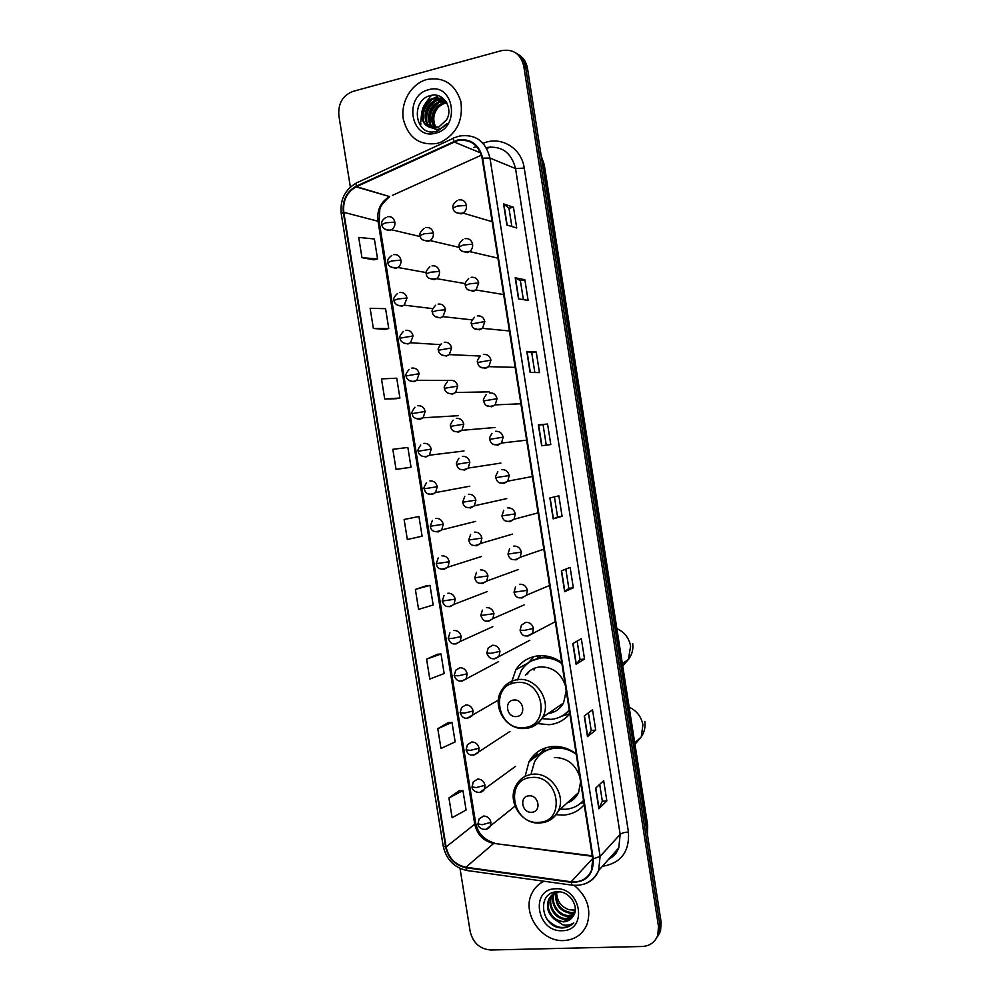 <?xml version="1.0" encoding="UTF-8"?>
<svg xmlns="http://www.w3.org/2000/svg" width="1000" height="1000" viewBox="0 0 1000 1000"><rect width="100%" height="100%" fill="white"/><g stroke="black" fill="none" stroke-linecap="round" stroke-linejoin="round"><path stroke-width="1.5" d="M576.15 753.812C568.85 748.388 560.975 745.95 552.525 746.5C542.038 747.613 534.188 752.688 528.987 761.737L525.112 776.375M556.062 814.688L563.4 815.1C571.812 814.475 578.737 811.025 584.188 804.737M561.75 662.613C554.45 657.337 546.6 655.075 538.175 655.825C528.562 657.05 521.1 661.7 515.812 669.8L511.012 683.975M537.55 723.575L549.075 724.712C557.475 723.888 564.4 720.238 569.825 713.763M458.938 282.525L460.363 282.762M465.213 319.113L466.238 319.225M452.85 245.9L454.312 246.238M495.737 293.25L498.825 293.75M489.6 256.212L492.75 256.938M515.05 404.025L516.275 403.975M501.987 330.25L504.8 330.525M508.387 367.188L510.662 367.25M483.55 219.15L486.6 220.05M537.737 658.337L540.513 655.675M490.45 146.912L486.775 148.575M530.05 759.925L536.375 755.163L537.438 752.038M657.788 936.25L660.525 931.1L661.162 922.35L527.487 68.312C526.362 62.025 523.263 57.413 518.188 54.475M460.025 868.425L470.2 931.65C473.075 942.987 479.95 949.112 490.85 950L642.225 946.488C649.95 945.987 655.163 942.188 657.837 935.088L658.475 926.275L523.75 66L525.625 67.162C524.5 60.85 521.388 56.212 516.3 53.263C521.388 56.212 524.5 60.85 525.625 67.162L659.825 924.3L525.625 67.162L527.487 68.312M656.425 938.25L659.188 933.088L659.825 924.3L659.188 933.088L656.425 938.25M426.962 79.45L426.15 79.688C410.863 84.25 400.363 102.762 403.363 119.45C408.325 137.812 419.588 145.8 437.125 143.425L441.312 142.012C456.85 133.537 463.363 120.025 460.838 101.45C455.1 84 443.812 76.662 426.962 79.45L426.15 79.688C410.863 84.25 400.363 102.762 403.363 119.45C408.325 137.812 419.588 145.8 437.125 143.425L441.312 142.012C456.85 133.537 463.363 120.025 460.838 101.45C455.1 84 443.812 76.662 426.962 79.45M544.038 881.25C538.538 883.85 534.462 887.925 531.8 893.487C521.638 912.962 541.225 942.05 563.737 940.575C574.775 939.912 582.525 934.575 586.975 924.55C591.587 909.525 587.325 896.462 574.188 885.375C587.325 896.462 591.587 909.525 586.975 924.55C582.525 934.575 574.775 939.912 563.737 940.575C541.225 942.05 521.638 912.962 531.8 893.487C534.462 887.925 538.538 883.85 544.038 881.25M457.512 140.638C470.425 138.812 478.638 144.7 482.137 158.312L592.737 858.863L591.55 870.275C587.575 878.787 580.775 882.625 571.175 881.787L465.938 867.225C455.288 864.912 448.675 858.15 446.1 846.938L343.812 212.338C342.675 200.837 346.75 192.35 356.025 186.887L457.512 140.638M457.425 140.062L356.325 186.137C346.5 191.625 342.163 200.4 343.325 212.463L445.613 846.963C448.237 858.462 455.012 865.387 465.938 867.75L571.175 882.337C586.388 882.45 593.75 874.613 593.275 858.838L482.663 158.175C479.075 144.225 470.662 138.188 457.425 140.062M606.862 800.888L602.325 801.162L598.85 808.775L606.862 800.888L603.675 780.675L595.6 788.188L598.85 808.775M588.425 712.875L591.2 730.487L587.487 736.65L595.712 730.088L592.525 709.812L584.237 716L587.487 736.65M591.2 730.45L595.712 730.088M577.125 641.112L580.025 659.538L576.087 664.287L584.538 659.05L581.337 638.713L572.825 643.575L576.087 664.287M580.025 659.513L584.538 659.05M565.8 569.125L568.825 588.35L564.65 591.688L573.325 587.788L570.125 567.388L561.375 570.9L564.65 591.688M568.825 588.337L573.325 587.788M506.887 225.037L516.712 227.975L513.45 207.225L503.55 203.9L506.887 225.037M511.863 226.525L508.975 208.225L503.55 203.9M508.975 208.263L513.45 207.225M518.513 298.863L528.112 300.4L524.862 279.738L515.2 277.787L518.513 298.863M523.362 299.637L520.375 280.65L515.2 277.787M520.388 280.675L524.862 279.738M530.1 372.438L539.475 372.6L536.225 352L526.8 351.438L530.1 372.438M534.837 372.525L531.737 352.837L526.8 351.438M531.75 352.85L536.225 352M541.663 445.763L550.8 444.562L547.562 424.038L538.362 424.837L541.663 445.763M546.275 445.163L543.075 424.787L538.362 424.837M543.075 424.787L547.562 424.038M562.075 516.3L557.575 516.938L553.175 518.85L562.075 516.3L558.862 495.825L549.888 497.987L553.175 518.85M523.75 66C520.625 53.85 513.212 48.725 501.538 50.637L352.8 91.45C342.612 95.588 337.962 103.65 338.862 115.625L350.363 187.075M437.388 654.262L426.6 659.163L429.8 679.038L444.162 673.538L441.025 653.975L437.275 654.262M448.363 722.55L437.788 728.675L440.975 748.487L455.15 741.888L452.013 722.387L448.25 722.562M459.312 790.638L448.938 797.962L452.113 817.712L466.087 810.025L462.962 790.575L459.188 790.638M407.438 467.8L396.05 469.375L411.025 467.212L407.863 447.463L392.825 449.3L396.05 469.375M384.725 399.038L399.913 398L396.737 378.188L381.488 378.9L384.725 399.038L396.325 398.713M373.375 328.475L388.762 328.575L385.575 308.7L370.125 308.275L373.375 328.475L385.188 329.387M361.975 257.688L377.575 258.925L374.375 238.988L358.713 237.413L361.975 257.688L374.025 259.862M426.388 585.75L415.375 589.425L418.587 609.375L433.162 604.987L430 585.35L426.275 585.763M404.113 519.475L407.337 539.487L422.113 536.2L418.95 516.512L404.113 519.475L418.95 516.512M557.575 516.938L554.425 496.9M602.337 801.2L599.688 784.388M411.025 467.212L407.325 467.825M399.913 398L396.225 398.725M388.762 328.575L385.087 329.412M377.575 258.925L373.913 259.887M415.375 589.425L430 585.35M426.6 659.163L441.025 653.975M437.788 728.675L452.013 722.387M448.938 797.962L462.962 790.575M434.862 128.025C428.375 120.812 432.7 105.95 442.887 103.275L446.7 102.688M435.375 127.987C430.15 117.5 432.925 109.388 443.713 103.663L446.912 103.088M432.887 128.012C424.75 121.625 428.425 104.588 439.575 101.713L445.625 101.287M433.375 128.05C425.65 121.438 429.487 104.925 440.412 102.1L445.988 101.613M431 127.7C421.225 122.35 424.137 103.225 436.225 100.125L444.125 100.138M431.463 127.8C422.1 122.175 425.213 103.562 437.075 100.525L444.513 100.412M427.837 126.412L438.663 127.163L446.6 119.825C453.612 108.138 443.325 92.238 431.262 95.363C409.8 99.338 414.775 136.188 434.975 131.675L438.175 130.738L447.05 123.475C444.062 127.013 440.575 129.025 436.575 129.512L427.837 126.412C417.775 121.237 420.562 101.688 432.85 98.525L433.675 98.3C438.338 97.3 442.5 98.45 446.15 101.775M429.65 127.275C418.663 122.888 420.9 102.212 433.7 98.925L442.925 99.425M436.15 127.875C432.038 119.812 433.3 112.325 439.95 105.425M443.162 103.188L446.062 101.988M428.6 89.725C403.275 95.5 410.475 140.638 435.5 133.175C461.1 127.775 453.837 81.812 428.6 89.725M431.65 95.3L430.712 96.237M429.862 97.175L425.262 103.775M421.562 113.863L420.75 122.075M420.775 123.175L420.838 124.262M423.45 120.463C422.463 111.925 425.363 104.938 432.163 99.5M433.875 98.4L437.312 96.538L432.938 98.5M426.825 121.8C425.887 113.4 428.75 106.512 435.412 101.15M437.225 99.975L441.05 98.325M430.163 123.125C429.275 114.875 432.1 108.088 438.625 102.775M440.525 101.538L443.95 100.025M422.825 118.438C422.5 111.412 424.95 105.45 430.163 100.55M426.213 119.75C425.95 112.888 428.338 107.05 433.4 102.225M436.213 100.138L440.637 98.125M429.562 121.037C429.35 114.35 431.7 108.625 436.613 103.888M439.438 101.75L443.6 99.812M516.425 716.55C526.475 716.075 523.713 698.725 513.8 700.05C503.787 700.575 506.538 717.812 516.425 716.55M548.013 713.612C554.875 712.613 560.05 709.075 563.55 702.975L566.213 690.863M565.375 685.537C560.9 672.925 552.413 666.712 539.925 666.888C533.862 667.613 529.025 670.413 525.4 675.3M541.825 718.612L551.075 719.35C558.375 718.625 564.425 715.5 569.225 709.975M561.912 663.65C555.525 659.175 548.675 657.275 541.362 657.938C532.737 659.025 526.05 663.213 521.325 670.5L517.575 679.95M564.7 714.225L569.275 710.275M559.85 661.287C554.2 658.15 548.325 656.862 542.225 657.45L531.5 660.925M560.638 704.963L562.425 704.812M549.825 712.375L554.612 711.65M561.763 704.188L562.688 704.425M541.163 655.662L537.75 658.438M552.863 657.763L551.525 658.037M529.4 671.112L527.337 673.95M528.275 662.962L533.775 656.888L528.837 662.55M534.925 668.037L534.062 670.062M537.762 658.55L537.35 655.925M569.825 713.713L561.462 716.275M531.65 812.275C541.725 812.062 538.975 794.788 529.038 795.85C519.012 796.112 521.737 813.275 531.65 812.275M567.038 803.037C572.238 801.175 576.075 797.7 578.55 792.625L580.588 781.938M579.75 776.637C575.275 764.013 566.788 757.638 554.275 757.513M560.312 809.137L565.312 809.275C572.625 808.725 578.688 805.775 583.513 800.413M576.225 754.275C569.825 749.688 562.962 747.638 555.638 748.112C546.225 749.112 539.2 753.675 534.55 761.8L531.213 773.462M582.05 801.95L583.525 800.525M566.213 748.388L556.475 747.463C551.1 747.925 546.35 749.775 542.225 753M568.663 801.575L572.038 800.475M561.725 747.113L560.913 747.475M540.575 753.75L544.438 748.275M551.962 748.2L551.712 746.575M540.988 753.95L545.825 747.8M583.812 802.375L579.913 803.812M574.85 912.55L570.675 913.312C559.55 911.3 554.65 904.412 555.975 892.638M574.975 912L571.3 912.588C560.475 910.725 555.525 904.013 556.475 892.475M574.1 914.613L568.112 916.25C558.013 916.7 549.188 902.962 554.05 893.637L554.113 893.5M554.35 893.037L554.938 892.038M574.312 914.112L568.763 915.512C558.825 915.938 550.013 902.613 554.562 893.263M554.775 892.788L555.188 891.988M572.913 916.575C580.188 907.562 569.938 891.012 557.725 891.762C536 891.538 540.825 927.4 561.45 927.938L562.5 927.938C567.038 927.75 570.8 926.038 573.775 922.825C570.65 925.025 567.013 925.7 562.875 924.85L553.812 918.787L563.225 921.888C567.388 921.675 570.612 919.9 572.913 916.575L565.538 919.225C555.388 919.663 546.525 905.837 551.4 896.475L552.475 894.587M552.762 894.188L554.725 892.075M573.3 916.038L566.188 918.475C556.05 918.925 547.188 905.113 552.062 895.763L552.863 894.3M553.138 893.875L554.6 892.1M553.812 918.787C547.75 913.175 546.05 906.688 548.725 899.338C551.013 894.85 554.663 892.362 559.663 891.862L559.663 891.862M572.025 917.763L563.587 921.475C553.4 921.912 544.5 908.012 549.4 898.612L557.075 891.775M575.25 910.238L568.975 909.712C561 906.812 556.888 901.05 556.638 892.425M568.975 909.712L575.262 910.05M555.513 888.8C529.75 888.863 536.7 932.4 562.175 930.7C588.2 931.038 581.2 886.737 555.513 888.8M573.775 922.825C564.825 930.163 555.775 928.812 546.638 918.8M647.337 833.975L647.237 826.637L543.55 164.15L541.35 156.875M542.413 163.637L544.288 164.838L647.675 825.525L647.45 834.688M661.162 922.35L658.475 926.275M647.675 825.525L646.35 827.663M483.113 143.375C500.538 135.463 521.575 147.9 524.237 168.062L628.438 831.975C624.45 832.312 621.7 833.112 620.175 834.375L515.55 168.6C511.4 152.475 501.613 145.463 486.2 147.55M628.438 831.975C629.625 851.787 620.925 863.238 602.375 866.325M608.562 859.362C613.288 856.787 616.7 852.938 618.787 847.825L620.175 834.375L600.087 856.425L598.663 870.512C595.675 877.613 590.55 882.237 583.275 884.375M453.762 141.35C453.2 138.5 453.562 137.262 454.825 137.637L458.05 136.4M356.375 182.987C344.875 189.675 339.837 199.95 341.238 213.787L343.325 212.463M445.613 846.963L443.188 846.025C446.2 859.475 454.137 867.638 466.987 870.512L468 870.662M465.938 867.75L466.987 870.512L572.863 885.263M453.638 138.175L357.8 182.325C356.35 182.062 355.863 183.337 356.325 186.137M571.175 882.337L572.025 885.138C584.312 886.338 593.2 881.462 598.663 870.512L618.787 847.825C616.087 852.6 617.3 854.075 608.35 859.587M593.275 858.838L600.087 856.425L489.963 158.05L482.663 158.175M459.263 136.062C475.35 133.763 485.588 141.1 489.963 158.05L515.55 168.6L524.237 168.062M473.95 147.525L476.5 146.363M446.1 846.938L474.762 824.2C477.212 834.875 483.525 841.275 493.738 843.4L592.337 856.312M465.938 867.225L493.738 843.4L592.25 855.8M571.175 881.787L592.675 858.487M453.95 141.9L480.662 152.963M356.5 186.663L389.7 196.588C380.8 201.75 376.875 209.8 377.938 220.738L474.762 824.2L475.613 822.775M481.425 155.137L392.35 195.387M343.812 212.338L379.15 221.525M553.413 518.763L550.125 497.938M541.9 445.725L538.6 424.825M530.35 372.438L527.05 351.475M518.763 298.9L515.462 277.875M507.15 225.113L503.825 204.037M564.875 591.562L561.6 570.812M576.3 664.112L573.05 643.438M587.7 736.425L584.45 715.837M599.05 808.5L595.825 787.987M616.862 628.638C624.425 632.05 629.012 637.888 630.625 646.15L628.387 659.488L622.7 665.913M523.763 727.6C551.337 726.425 543.8 678.775 516.613 682.575C489.35 684.188 496.825 730.95 523.763 727.6M525.75 728.45C533.188 727.625 538.8 723.925 542.575 717.337C552.175 701.275 536.2 676.9 517.987 679.587C511.087 680.425 505.763 683.787 502.025 689.675C490.887 705.238 505.65 730.462 524.6 728.462C532.413 727.788 538.4 724.075 542.575 717.337L563.55 702.975M563.162 715.275L569.388 711M629.163 707.2C636.737 710.75 641.325 716.65 642.925 724.887L641.263 736.938L634.975 744.35M538.825 822.325C566.45 821.875 558.938 774.438 531.7 777.5C504.387 778.4 511.825 824.95 538.825 822.325M542.45 822.7C549.7 821.513 554.975 817.6 558.288 810.962C566.55 795.125 550.65 772.125 533.025 774.212C525.5 774.963 519.913 778.612 516.25 785.15C506.538 800.675 521.263 824.45 539.5 823C547.925 822.425 554.188 818.425 558.288 810.962L578.55 792.625M580.887 803.012L583.587 800.925M455.5 212.237L461.112 213.9L463.075 213.088C465.65 211.262 466.775 208.7 466.425 205.413C465.363 201.25 462.85 199.425 458.9 199.913M466.425 205.413L457.287 206.075L453.062 208.012C453.587 206.825 450.838 205.888 457.1 200.65M461.8 251.062L467.25 252.613L469.575 251.575C471.912 249.737 472.912 247.288 472.575 244.2C471.512 240.05 469 238.2 465.037 238.65M472.575 244.2L463.462 244.988L459.2 246.737C459.762 245.575 456.987 245.15 462.863 239.6M468.113 289.825L473.387 291.262L476.037 290L478.7 282.925C477.638 278.775 475.138 276.913 471.175 277.312M478.7 282.925L469.613 283.825L465.337 285.387C464.412 284.137 465.513 281.837 468.65 278.488M474.425 328.525L479.5 329.837L482.463 328.35L484.825 321.587C483.762 317.438 481.25 315.55 477.287 315.912M484.825 321.587L471.463 323.975C470.562 322.975 471.562 320.75 474.45 317.3M480.763 367.175L485.6 368.338L488.85 366.65L490.938 360.175C489.875 356.037 487.362 354.125 483.4 354.45M490.938 360.175L477.575 362.488C476.712 361.725 477.612 359.575 480.275 356.05L449.312 354.6L451.625 347.925C450.575 343.825 448.113 341.938 444.225 342.262M487.125 405.763L491.7 406.775L495.188 404.875L497.038 398.7C495.988 394.562 493.462 392.625 489.5 392.912M497.038 398.7L483.675 400.938C482.85 400.4 483.663 398.325 486.112 394.712M493.5 444.288L497.775 445.15L501.5 443.05L503.137 437.163C502.075 433.025 499.562 431.075 495.588 431.312M503.137 437.163L489.775 439.325C488.975 439.012 489.712 437 491.975 433.312M499.9 482.75L503.85 483.462L507.762 481.175L509.212 475.55C508.15 471.413 505.637 469.438 501.662 469.637M509.212 475.55L495.85 477.65C495.1 477.537 495.763 475.6 497.85 471.825M506.337 521.138L509.913 521.7L514 519.25L515.288 513.875C514.225 509.738 511.712 507.75 507.725 507.9M515.288 513.875L501.925 515.9L503.738 510.262M512.8 559.462L515.975 559.875L520.212 557.263L521.35 552.125C520.288 547.987 517.762 545.988 513.787 546.1M521.35 552.125L507.975 554.075L509.625 548.625M519.3 597.7L522.013 597.975L526.388 595.225L527.388 590.312C526.337 586.188 523.812 584.163 519.825 584.225M527.388 590.312L514.025 592.2L515.525 586.9M533.425 628.438C532.375 624.312 529.85 622.263 525.862 622.3L521.438 625.1L520.075 630.25L524.575 630.325L533.425 628.438L532.55 633.138C526.062 637.638 521.9 636.675 520.075 630.25M525.812 635.862L528.038 636.025L555.288 621.688M422.9 239.963L428.15 241.4L430.112 240.575C432.612 238.775 433.688 236.275 433.338 233.05C432.287 228.938 429.825 227.113 425.938 227.562M433.338 233.05L424.2 233.787L420.163 235.55C419.113 234.075 420.425 231.663 424.113 228.312M429.175 278.35L434.25 279.675L436.55 278.65C438.825 276.85 439.787 274.438 439.45 271.413C438.387 267.3 435.925 265.45 432.05 265.863M439.45 271.413L430.337 272.262L426.275 273.837C425.275 272.538 426.475 270.188 429.875 266.812M435.462 316.688L440.337 317.887L442.95 316.663L445.538 309.7C444.487 305.587 442.025 303.725 438.137 304.1M445.538 309.7L436.45 310.663L432.375 312.062C431.4 311.012 432.488 308.738 435.65 305.25M451.625 347.925L438.462 350.225C437.512 349.412 438.512 347.212 441.45 343.612M441.763 354.95L446.425 356.025L449.312 354.6C443.212 357.875 438.3 353.25 438.462 350.225M448.075 393.162L452.488 394.113L455.637 392.488L457.713 386.087C456.662 381.987 454.188 380.075 450.3 380.375M457.713 386.087L444.538 388.312C443.625 387.738 444.538 385.6 447.262 381.9M454.412 431.312L458.55 432.125L461.925 430.312L463.775 424.175C462.725 420.075 460.25 418.15 456.362 418.4M463.775 424.175L450.6 426.35C449.738 425.988 450.562 423.913 453.088 420.125M460.763 469.4L464.6 470.062L468.175 468.088L469.825 462.212C468.775 458.113 466.312 456.163 462.413 456.375M469.825 462.212L456.662 464.312C455.825 464.162 456.587 462.15 458.925 458.275M467.137 507.413L470.637 507.95L474.4 505.8L475.875 500.163C474.825 496.075 472.35 494.113 468.45 494.288M475.875 500.163L462.7 502.2L464.775 496.35M473.537 545.363L476.662 545.763L480.6 543.462L481.912 538.062C480.863 533.975 478.387 531.987 474.487 532.125M481.912 538.062L468.738 540.037L470.637 534.35M479.963 583.237L482.675 583.513L486.763 581.062L487.938 575.9C486.887 571.812 484.412 569.812 480.513 569.9M487.938 575.9L474.762 577.8L476.5 572.263M486.413 621.038L488.688 621.2L492.9 618.612L493.95 613.663C492.9 609.575 490.425 607.562 486.512 607.6M493.95 613.663L480.788 615.5L482.375 610.112M499.95 651.363C498.9 647.275 496.425 645.238 492.512 645.25L488.25 647.887L486.788 653.138L491.087 653.3L499.95 651.363L499.025 656.112C493.338 660.4 489.263 659.412 486.788 653.138M492.875 658.737L494.688 658.825L529.837 640.263M384.738 229.075L389.8 230.4L391.45 229.75C394.075 228 395.213 225.45 394.862 222.113C393.825 218.038 391.4 216.238 387.6 216.7M394.862 222.113L385.7 222.812L381.863 224.575C380.925 222.25 382.337 219.825 386.075 217.288M390.975 267.1L395.875 268.325L397.85 267.488C400.262 265.725 401.287 263.263 400.938 260.113C399.9 256.038 397.475 254.213 393.675 254.638M400.938 260.113L391.812 260.925L387.95 262.512C387 260.5 388.288 258.137 391.825 255.4M397.225 305.062L401.938 306.175L404.212 305.163L407.013 298.038C405.975 293.975 403.55 292.137 399.75 292.512M407.013 298.038L397.9 298.962L394.025 300.387C393.1 298.663 394.288 296.363 397.587 293.45M403.488 342.962L407.987 343.963L410.55 342.762L413.075 335.913C412.038 331.85 409.613 329.988 405.8 330.325M413.075 335.913L400.087 338.188C399.075 337.325 400.163 335.075 403.363 331.45M409.775 380.8L414.038 381.688L416.85 380.312L419.125 373.713C418.088 369.65 415.662 367.775 411.85 368.075M419.125 373.713L406.138 375.938C405.163 375.3 406.163 373.113 409.137 369.375M416.062 418.587L420.062 419.338L423.125 417.788L425.163 411.45C424.125 407.388 421.7 405.487 417.887 405.75M425.163 411.45L412.188 413.612C411.238 413.2 412.163 411.075 414.938 407.225M422.362 456.3L426.087 456.938L429.363 455.213L431.2 449.125C430.163 445.062 427.738 443.15 423.913 443.375M431.2 449.125L418.212 451.225C418.088 454.325 422.925 458.913 429.363 455.213L464.012 450.988M428.688 493.95L432.1 494.462L435.562 492.575L437.225 486.725C436.188 482.675 433.75 480.737 429.938 480.925M437.225 486.725L424.237 488.775C423.375 488.725 424.15 486.7 426.562 482.725M435.037 531.538L438.113 531.925L441.75 529.888L443.225 524.275C442.188 520.225 439.762 518.275 435.938 518.413M443.225 524.275L430.25 526.25L432.388 520.375M441.4 569.05L444.1 569.325L447.9 567.15L449.225 561.75C448.2 557.712 445.763 555.737 441.938 555.837M449.225 561.75L436.25 563.675L438.225 557.938M447.775 606.487L450.087 606.663L454.025 604.35L455.213 599.175C454.188 595.125 451.75 593.138 447.925 593.2M455.213 599.175L442.238 601.038L444.062 595.438M454.175 643.838L456.05 643.938L460.125 641.5L461.2 636.525C460.163 632.475 457.725 630.475 453.9 630.487M461.2 636.525L452.312 638.4L448.225 638.325L449.9 632.863M467.163 673.812C466.138 669.775 463.7 667.738 459.862 667.725L455.75 670.212L454.188 675.55L458.3 675.788L467.163 673.812L466.2 678.6C460.462 682.675 456.463 681.663 454.188 675.55M460.575 681.112L462.013 681.15L498.587 661.612M473.125 711.038C472.088 707 469.663 704.95 465.825 704.9L461.587 707.487L460.15 712.725L464.288 713.125L473.125 711.038L472.262 715.638C466.525 719.925 462.488 718.962 460.15 712.725M466.987 718.3L498.363 700.088M479.075 748.2C478.038 744.163 475.613 742.1 471.763 742L467.438 744.688L466.1 749.825L470.262 750.387L479.075 748.2L478.3 752.625C472.125 756.65 468.062 755.713 466.1 749.825M473.387 755.4L509.95 731.45M485.012 785.3C483.988 781.263 481.55 779.188 477.7 779.05L473.288 781.825L472.05 786.862L476.225 787.588L485.012 785.3L484.312 789.562C480.25 795.3 471.662 791.225 472.05 786.862M479.787 792.412L515.6 766.287M490.938 822.325C489.913 818.3 487.475 816.2 483.625 816.025L479.125 818.888L477.975 823.838L482.175 824.725L490.938 822.325L490.312 826.438C485.9 832.487 477.512 828.012 477.975 823.838M486.175 829.325L515.013 806.175M541.362 752.4L528.987 761.737M528.4 662.788L515.812 669.8M541.213 155.975L544.288 164.838M660.525 931.1L657.837 935.088M341.238 213.787L443.188 846.025M356.025 186.887L389.7 196.588C382.962 202.638 379.65 207.237 379.75 210.387L379.137 221.45L475.625 822.862C477.8 833.25 484.062 839.95 494.387 842.975M443.713 103.663L442.887 103.275M440.412 102.1L439.575 101.713M437.075 100.525L436.225 100.125M433.7 98.925L432.85 98.525M622.337 663.637L628.387 659.488C632 654.8 633.438 649.488 632.7 643.562M563.938 714.762L569.388 710.962M634.738 742.862L641.263 736.938C644.388 732.225 645.588 727.05 644.85 721.413M581.425 802.537L583.575 800.85M492.15 221.7L463.075 213.088C456.737 213.888 453.4 212.188 453.062 208.012M497.9 258.125L469.575 251.575C463.1 252.725 459.637 251.112 459.2 246.737M503.65 294.55L476.037 290C469.462 291.5 465.887 289.962 465.337 285.387M509.4 330.962L482.463 328.35C476.05 330.625 472.388 329.162 471.463 323.975M515.138 367.375L488.85 366.65C482.413 369.225 478.65 367.837 477.575 362.488M520.887 403.775L495.188 404.875C488.65 407.75 484.8 406.45 483.675 400.938M526.638 440.15L501.5 443.05C494.925 446.25 491.012 445.012 489.775 439.325M532.375 476.512L507.762 481.175C501.15 484.663 497.175 483.475 495.85 477.65M538.112 512.85L514 519.25C507.488 523.038 503.462 521.912 501.925 515.9M543.837 549.163L520.212 557.263C513.737 561.337 509.663 560.275 507.975 554.075M549.575 585.45L526.388 595.225C519.862 599.513 515.737 598.5 514.025 592.2M459.35 247.425L430.112 240.575C423.688 241.275 420.375 239.6 420.163 235.55M465.3 283.625L436.55 278.65C430 279.688 426.575 278.087 426.275 273.837M472.137 319.875L442.95 316.663C436.75 319.637 432.15 314.788 432.375 312.062M489.137 391.863L455.637 392.488C449.425 396.062 444.387 391.45 444.538 388.312M495.037 427.5L461.925 430.312C455.412 433.038 451.637 431.712 450.6 426.35M500.9 463.075L468.175 468.088C461.6 471.087 457.762 469.825 456.662 464.312M506.737 498.612L474.4 505.8C467.8 509.087 463.9 507.887 462.7 502.2M512.55 534.087L480.6 543.462C473.988 547.013 470.037 545.875 468.738 540.037M518.337 569.525L486.763 581.062C480.125 584.862 476.125 583.775 474.762 577.8M524.1 604.913L492.9 618.612C485.525 623.575 483.075 620.75 480.788 615.5M420.425 236.612L391.45 229.75C384.6 231.65 381.562 226.075 381.863 224.575M426.2 272.587L397.85 267.488C391.287 268.075 387.987 266.413 387.95 262.512M432.75 308.637L404.212 305.163C397.875 307.725 393.8 302.787 394.025 300.387M440.238 344.625L410.55 342.762C404.312 345.675 399.85 340.775 400.087 338.188M450.238 380.387L416.85 380.312C410.475 383.512 405.913 378.612 406.138 375.938M458.162 415.712L423.125 417.788C416.262 419.65 412.612 418.263 412.188 413.612M418.212 451.213C417.312 451.025 418.15 448.963 420.75 445.012M469.837 486.213L435.562 492.575C429.387 495.65 425.613 494.375 424.237 488.775M475.637 521.388L441.75 529.888C435.15 533 431.312 531.788 430.25 526.25M481.413 556.525L447.9 567.15C441.25 570.487 437.362 569.338 436.25 563.675M487.163 591.6L454.025 604.35C446.6 608.962 444.237 605.825 442.238 601.038M492.887 626.638L460.125 641.5C452.638 646.338 450.363 643.275 448.225 638.325M552.062 895.763L551.4 896.475M549.4 898.612L548.725 899.338"/></g></svg>
